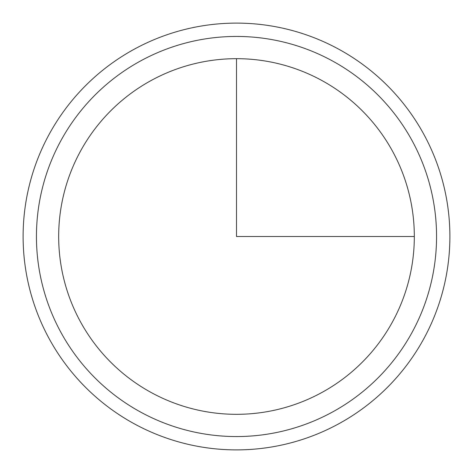<?xml version="1.0" encoding="UTF-8"?>
<svg xmlns="http://www.w3.org/2000/svg" width="473" height="473" viewBox="0 0 473 473"><rect width="100%" height="100%" fill="white"/><g stroke="black" fill="none" stroke-linecap="round" stroke-linejoin="round"><path stroke-width="0.71" d="M80.445 151.248A177.824 177.824 0 0 1 321.752 80.445A177.824 177.824 0 0 1 392.555 321.752A177.824 177.824 0 0 1 151.248 392.555A177.824 177.824 0 0 1 80.445 151.248M49.233 134.196A213.388 213.388 0 0 1 338.804 49.233A213.388 213.388 0 0 1 423.767 338.804A213.388 213.388 0 0 1 134.196 423.767A213.388 213.388 0 0 1 49.233 134.196M236.5 58.676L236.5 236.5L414.324 236.5M412.066 332.413A200.055 200.055 0 0 1 140.587 412.066A200.055 200.055 0 0 1 60.934 140.587A200.055 200.055 0 0 1 332.413 60.934A200.055 200.055 0 0 1 412.066 332.413"/></g></svg>
